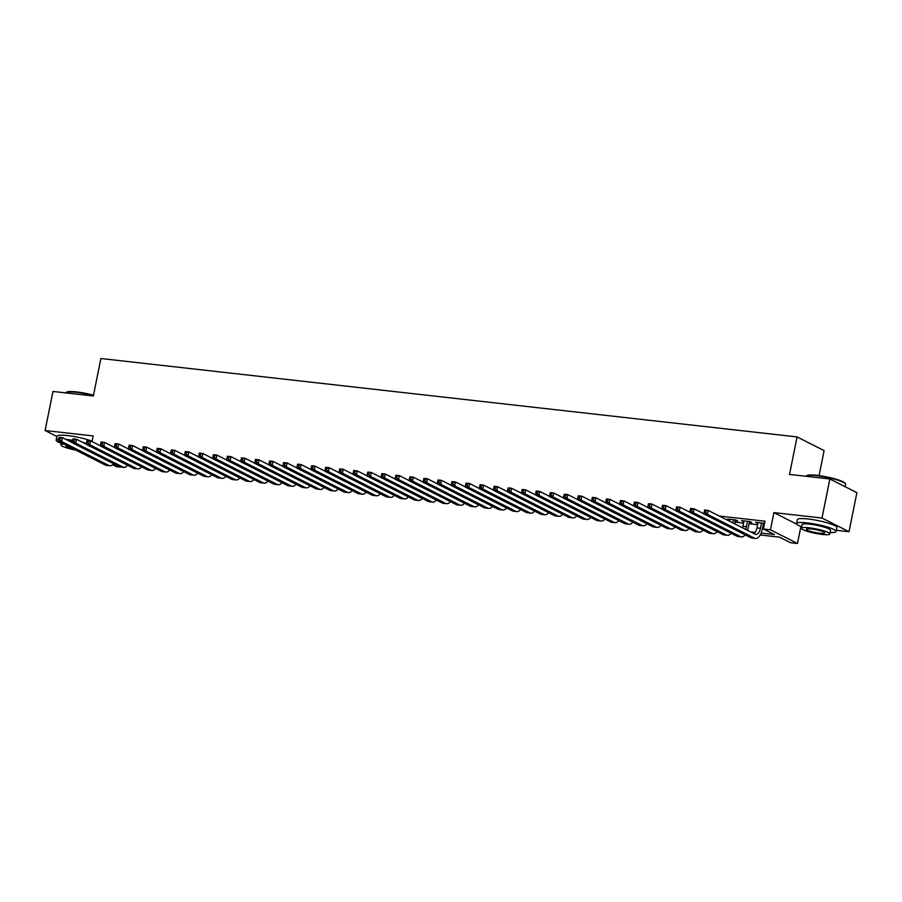 <?xml version="1.0" encoding="UTF-8"?>
<svg xmlns="http://www.w3.org/2000/svg" width="902" height="902" viewBox="0 0 902 902"><rect width="100%" height="100%" fill="white"/><g stroke="black" fill="none" stroke-linecap="round" stroke-linejoin="round"><path stroke-width="1.35" d="M73.964 441.382L74.28 439.826L72.882 439.669L72.566 441.225L73.964 441.382L75.734 443.153L72.228 442.758L73.017 438.857L76.523 439.251L75.734 443.153L122.819 466.999A12.098 5.852 96.4 0 0 123.822 467.315L116.741 466.808L112.581 464.71M819.072 475.591L824.112 450.617L797.075 436.929L100.889 358.511L93.334 396.001L52.981 391.457L45.1 430.525L56.882 436.489M797.075 436.929L789.521 474.429L829.874 478.973L856.9 492.661L849.019 531.718L821.993 518.03L773.927 512.618L770.455 529.801L797.481 543.489L790.468 542.7L779.508 537.152L760.206 534.976M836.334 530.286L849.019 531.718M800.92 526.486L797.481 543.489M829.874 478.973L821.993 518.03M735.288 520.657L737.746 520.939L735.919 520.003L727.497 519.056L729.819 520.037M749.325 522.235L751.783 522.517L749.957 521.593L741.534 520.646L743.846 521.615M761.13 533.071L774.401 534.559L763.442 529.012L765.02 521.198L719.3 516.045M734.995 522.134L743.552 523.092M749.032 523.712L757.59 524.682M763.069 525.291L764.163 525.415M764.558 523.453L755.572 522.224L757.883 523.205M763.363 523.814L764.456 523.938M92.038 441.585L93.177 435.937L45.1 430.525M763.442 529.012L770.455 529.801M122.999 467.213L123.754 467.597M750.543 531.876L755.132 532.394M757.545 522.438L757.398 523.149M743.507 520.86L743.361 521.57M729.47 519.281L729.323 519.98M773.927 512.618L796.827 524.22M758.03 522.495L756.947 527.884A8.062 3.901 -83.6 0 1 753.948 533.601M761.536 522.889L760.454 528.279A8.062 3.901 -83.6 0 1 755.899 534.446A8.062 3.901 -83.6 0 1 755.222 534.243L708.149 510.397L707.36 514.309L754.433 538.156A12.098 5.852 96.4 0 0 755.448 538.46A12.098 5.852 96.4 0 0 762.28 529.215L763.509 523.115M705.589 512.539L707.36 514.309L703.842 513.914L704.631 510.002L708.149 510.397L704.507 510.814L704.191 512.37L705.589 512.539L705.905 510.972M704.191 512.37L703.842 513.914L750.926 537.761A12.098 5.852 96.4 0 0 751.93 538.066L755.448 538.46M704.631 510.002L704.507 510.814M806.411 475.906L806.963 475.546A19.686 3.056 11.4 0 1 817.02 475.343A19.686 3.056 11.4 0 1 845.073 483.224L845.456 483.776A20.171 3.134 -168.6 0 0 816.705 475.704A20.171 3.134 -168.6 0 0 806.411 475.906A20.171 3.134 -168.6 0 0 806.072 476.29M845.118 486.697L845.602 484.306A20.171 3.134 -168.6 0 0 845.456 483.776M830.122 532.507A20.171 3.134 -168.6 0 0 836.086 531.492A20.171 3.134 -168.6 0 0 807.189 522.878A20.171 3.134 -168.6 0 0 796.545 523.521A20.171 3.134 -168.6 0 0 801.652 526.768M836.086 531.492L836.876 527.591A20.171 3.134 -168.6 0 0 807.978 518.977A20.171 3.134 -168.6 0 0 797.334 519.62L796.545 523.521M801.359 528.234L802.081 524.637A14.522 2.255 11.4 0 1 809.748 524.175A14.522 2.255 11.4 0 1 830.55 530.376L829.829 533.973A14.522 2.255 -168.6 0 0 809.015 527.771A14.522 2.255 -168.6 0 0 801.359 528.234A14.522 2.255 -168.6 0 0 822.173 534.435A14.522 2.255 -168.6 0 0 829.829 533.973M811.36 528.955A9.358 1.454 -168.6 0 0 806.422 529.248A9.358 1.454 -168.6 0 0 819.828 533.251A9.358 1.454 -168.6 0 0 824.766 532.947A9.358 1.454 -168.6 0 0 811.36 528.955M93.413 395.572A20.171 3.134 -168.6 0 0 76.298 392.302A20.171 3.134 -168.6 0 0 66.004 392.505L66.568 392.144A19.686 3.056 11.4 0 1 76.614 391.942A19.686 3.056 11.4 0 1 93.492 395.189M86.434 443.468A20.171 3.134 -168.6 0 0 82.95 442.51M72.712 440.334A20.171 3.134 -168.6 0 0 66.782 439.477A20.171 3.134 -168.6 0 0 65.869 439.387M92.105 441.225A20.171 3.134 -168.6 0 0 67.571 435.576A20.171 3.134 -168.6 0 0 56.939 436.218L56.149 440.12A20.171 3.134 -168.6 0 0 61.257 443.367M68.428 440.683A14.522 2.255 11.4 0 1 69.341 440.774A14.522 2.255 11.4 0 1 72.532 441.213M66.669 445.475A9.358 1.454 -168.6 0 0 66.015 445.847A9.358 1.454 -168.6 0 0 73.085 448.722M63.918 444.077A14.522 2.255 -168.6 0 0 60.953 444.833A14.522 2.255 -168.6 0 0 75.847 450.121M58.596 439.161A20.171 3.134 -168.6 0 0 56.149 440.12M743.992 520.916L742.91 526.306A8.062 3.901 -83.6 0 1 742.526 527.817M747.499 521.311L746.416 526.7A8.062 3.901 -83.6 0 1 745.604 529.373M747.521 530.342A12.098 5.852 96.4 0 0 748.243 527.625L749.472 521.536M691.552 510.949L691.868 509.393L690.47 509.235L690.154 510.791L691.552 510.949L693.322 512.719L689.816 512.325L690.594 508.424L694.112 508.818L693.322 512.719L740.395 536.566A12.098 5.852 96.4 0 0 741.41 536.882A12.098 5.852 96.4 0 0 745.176 534.841M703.876 513.768L694.112 508.818L691.868 509.393M690.154 510.791L689.816 512.325L736.889 536.171A12.098 5.852 96.4 0 0 737.904 536.487L741.41 536.882M690.594 508.424L690.47 509.235M729.955 519.338L729.571 521.255M733.461 519.732L732.83 522.901M734.656 523.825L735.434 519.958M677.515 509.371L677.83 507.803L676.432 507.646L676.117 509.213L677.515 509.371L679.285 511.141L675.778 510.746L676.568 506.845L680.074 507.24L679.285 511.141L726.369 534.987A12.098 5.852 96.4 0 0 727.373 535.292A12.098 5.852 96.4 0 0 731.15 533.262M689.838 512.189L680.074 507.24L677.83 507.803M676.117 509.213L675.778 510.746L722.852 534.593A12.098 5.852 96.4 0 0 723.866 534.897L727.373 535.292M676.568 506.845L676.432 507.646M663.477 507.792L663.793 506.225L662.395 506.067L662.079 507.634L663.477 507.792L665.248 509.562L661.741 509.168L662.53 505.255L666.037 505.661L665.248 509.562L712.332 533.409A12.098 5.852 96.4 0 0 713.335 533.713A12.098 5.852 96.4 0 0 717.113 531.684M675.801 510.6L666.037 505.661L663.793 506.225M662.079 507.634L661.741 509.168L708.814 533.014A12.098 5.852 96.4 0 0 709.829 533.319L713.335 533.713M662.53 505.255L662.395 506.067M649.451 506.214L649.756 504.646L648.358 504.489L648.042 506.056L649.451 506.214L651.21 507.984L647.704 507.589L648.493 503.677L651.999 504.071L651.21 507.984L698.295 531.83A12.098 5.852 96.4 0 0 699.298 532.135A12.098 5.852 96.4 0 0 703.075 530.105M661.764 509.021L651.999 504.071L649.756 504.646M648.042 506.056L647.704 507.589L694.788 531.436A12.098 5.852 96.4 0 0 695.792 531.74L699.298 532.135M648.493 503.677L648.358 504.489M635.414 504.624L635.73 503.068L634.32 502.91L634.005 504.466L635.414 504.624L637.173 506.394L633.666 505.999L634.456 502.098L637.962 502.493L637.173 506.394L684.257 530.252A12.098 5.852 96.4 0 0 685.261 530.556A12.098 5.852 96.4 0 0 689.038 528.527M647.737 507.443L637.962 502.493L635.73 503.068M634.005 504.466L633.666 505.999L680.751 529.846A12.098 5.852 96.4 0 0 681.754 530.162L685.261 530.556M634.456 502.098L634.32 502.91M621.377 503.045L621.692 501.489L620.283 501.332L619.967 502.888L621.377 503.045L623.135 504.816L619.629 504.421L620.418 500.52L623.925 500.914L623.135 504.816L670.22 528.662A12.098 5.852 96.4 0 0 671.223 528.967A12.098 5.852 96.4 0 0 675 526.937M633.7 505.864L623.925 500.914L621.692 501.489M619.967 502.888L619.629 504.421L666.713 528.268A12.098 5.852 96.4 0 0 667.717 528.572L671.223 528.967M620.418 500.52L620.283 501.332M607.339 501.467L607.655 499.9L606.245 499.742L605.93 501.309L607.339 501.467L609.109 503.237L605.592 502.842L606.381 498.941L609.887 499.336L609.109 503.237L656.182 527.084A12.098 5.852 96.4 0 0 657.197 527.388A12.098 5.852 96.4 0 0 660.963 525.359M619.663 504.274L609.887 499.336L607.655 499.9M605.93 501.309L605.592 502.842L652.676 526.689A12.098 5.852 96.4 0 0 653.679 526.993L657.197 527.388M606.381 498.941L606.245 499.742M593.302 499.888L593.617 498.321L592.208 498.163L591.904 499.731L593.302 499.888L595.072 501.659L591.554 501.264L592.343 497.352L595.85 497.746L595.072 501.659L642.145 525.505A12.098 5.852 96.4 0 0 643.16 525.81A12.098 5.852 96.4 0 0 646.926 523.78M605.625 502.696L595.85 497.746L593.617 498.321M591.904 499.731L591.554 501.264L638.639 525.111A12.098 5.852 96.4 0 0 639.642 525.415L643.16 525.81M592.343 497.352L592.208 498.163M579.264 498.299L579.58 496.743L578.182 496.585L577.866 498.141L579.264 498.299L581.035 500.08L577.528 499.685L578.306 495.773L581.824 496.168L581.035 500.08L628.108 523.927A12.098 5.852 96.4 0 0 629.122 524.231A12.098 5.852 96.4 0 0 632.888 522.202M591.588 501.117L581.824 496.168L579.58 496.743M577.866 498.141L577.528 499.685L624.601 523.532A12.098 5.852 96.4 0 0 625.616 523.837L629.122 524.231M578.306 495.773L578.182 496.585M565.227 496.72L565.543 495.164L564.145 495.006L563.829 496.562L565.227 496.72L566.997 498.49L563.491 498.096L564.28 494.195L567.786 494.589L566.997 498.49L614.07 522.337A12.098 5.852 96.4 0 0 615.085 522.653A12.098 5.852 96.4 0 0 618.851 520.612M577.551 499.539L567.786 494.589L565.543 495.164M563.829 496.562L563.491 498.096L610.564 521.942A12.098 5.852 96.4 0 0 611.579 522.258L615.085 522.653M564.28 494.195L564.145 495.006M551.19 495.142L551.505 493.574L550.107 493.417L549.792 494.984L551.19 495.142L552.96 496.912L549.453 496.517L550.243 492.616L553.749 493.011L552.96 496.912L600.044 520.758A12.098 5.852 96.4 0 0 601.048 521.063A12.098 5.852 96.4 0 0 604.825 519.033M563.513 497.96L553.749 493.011L551.505 493.574M549.792 494.984L549.453 496.517L596.526 520.364A12.098 5.852 96.4 0 0 597.541 520.668L601.048 521.063M550.243 492.616L550.107 493.417M537.152 493.563L537.468 491.996L536.07 491.838L535.754 493.405L537.152 493.563L538.922 495.333L535.416 494.939L536.205 491.026L539.712 491.421L538.922 495.333L586.007 519.18A12.098 5.852 96.4 0 0 587.01 519.484A12.098 5.852 96.4 0 0 590.787 517.455M549.476 496.371L539.712 491.421L537.468 491.996M535.754 493.405L535.416 494.939L582.489 518.785A12.098 5.852 96.4 0 0 583.504 519.09L587.01 519.484M536.205 491.026L536.07 491.838M523.126 491.985L523.442 490.417L522.033 490.26L521.717 491.827L523.126 491.985L524.885 493.755L521.379 493.36L522.168 489.448L525.674 489.842L524.885 493.755L571.969 517.601A12.098 5.852 96.4 0 0 572.973 517.906A12.098 5.852 96.4 0 0 576.75 515.876M535.438 494.792L525.674 489.842L523.442 490.417M521.717 491.827L521.379 493.36L568.463 517.207A12.098 5.852 96.4 0 0 569.466 517.511L572.973 517.906M522.168 489.448L522.033 490.26M509.089 490.395L509.404 488.839L507.995 488.681L507.679 490.237L509.089 490.395L510.848 492.165L507.341 491.77L508.13 487.869L511.637 488.264L510.848 492.165L557.932 516.012A12.098 5.852 96.4 0 0 558.936 516.327A12.098 5.852 96.4 0 0 562.713 514.298M521.412 493.214L511.637 488.264L509.404 488.839M507.679 490.237L507.341 491.77L554.426 515.617A12.098 5.852 96.4 0 0 555.429 515.933L558.936 516.327M508.13 487.869L507.995 488.681M495.051 488.816L495.367 487.26L493.958 487.103L493.642 488.658L495.051 488.816L496.81 490.587L493.304 490.192L494.093 486.291L497.6 486.685L496.81 490.587L543.895 514.433A12.098 5.852 96.4 0 0 544.898 514.738A12.098 5.852 96.4 0 0 548.675 512.708M507.375 491.635L497.6 486.685L495.367 487.26M493.642 488.658L493.304 490.192L540.388 514.039A12.098 5.852 96.4 0 0 541.392 514.343L544.898 514.738M494.093 486.291L493.958 487.103M481.014 487.238L481.33 485.671L479.92 485.513L479.605 487.08L481.014 487.238L482.784 489.008L479.266 488.613L480.056 484.712L483.562 485.107L482.784 489.008L529.857 512.855A12.098 5.852 96.4 0 0 530.872 513.159A12.098 5.852 96.4 0 0 534.638 511.13M493.338 490.045L483.562 485.107L481.33 485.671M479.605 487.08L479.266 488.613L526.351 512.46A12.098 5.852 96.4 0 0 527.354 512.764L530.872 513.159M480.056 484.712L479.92 485.513M466.977 485.659L467.292 484.092L465.894 483.934L465.579 485.502L466.977 485.659L468.747 487.43L465.229 487.035L466.018 483.122L469.536 483.517L468.747 487.43L515.82 511.276A12.098 5.852 96.4 0 0 516.835 511.581A12.098 5.852 96.4 0 0 520.601 509.551M479.3 488.467L469.536 483.517L467.292 484.092M465.579 485.502L465.229 487.035L512.313 510.882A12.098 5.852 96.4 0 0 513.317 511.186L516.835 511.581M466.018 483.122L465.894 483.934M452.939 484.07L453.255 482.514L451.857 482.356L451.541 483.912L452.939 484.07L454.709 485.851L451.203 485.445L451.981 481.544L455.499 481.939L454.709 485.851L501.783 509.698A12.098 5.852 96.4 0 0 502.797 510.002A12.098 5.852 96.4 0 0 506.563 507.973M465.263 486.888L455.499 481.939L453.255 482.514M451.541 483.912L451.203 485.445L498.276 509.303A12.098 5.852 96.4 0 0 499.291 509.607L502.797 510.002M451.981 481.544L451.857 482.356M438.902 482.491L439.218 480.935L437.82 480.777L437.504 482.333L438.902 482.491L440.672 484.261L437.166 483.867L437.955 479.965L441.461 480.36L440.672 484.261L487.745 508.108A12.098 5.852 96.4 0 0 488.76 508.424A12.098 5.852 96.4 0 0 492.537 506.383M451.225 485.31L441.461 480.36L439.218 480.935M437.504 482.333L437.166 483.867L484.239 507.713A12.098 5.852 96.4 0 0 485.253 508.018L488.76 508.424M437.955 479.965L437.82 480.777M424.865 480.913L425.18 479.345L423.782 479.188L423.466 480.755L424.865 480.913L426.635 482.683L423.128 482.288L423.917 478.387L427.424 478.782L426.635 482.683L473.719 506.529A12.098 5.852 96.4 0 0 474.723 506.834A12.098 5.852 96.4 0 0 478.5 504.804M437.188 483.731L427.424 478.782L425.18 479.345M423.466 480.755L423.128 482.288L470.201 506.135A12.098 5.852 96.4 0 0 471.216 506.439L474.723 506.834M423.917 478.387L423.782 479.188M410.838 479.334L411.143 477.767L409.745 477.609L409.429 479.176L410.838 479.334L412.597 481.104L409.091 480.71L409.88 476.797L413.387 477.192L412.597 481.104L459.682 504.951A12.098 5.852 96.4 0 0 460.685 505.255A12.098 5.852 96.4 0 0 464.462 503.226M423.151 482.142L413.387 477.192L411.143 477.767M409.429 479.176L409.091 480.71L456.175 504.556A12.098 5.852 96.4 0 0 457.179 504.861L460.685 505.255M409.88 476.797L409.745 477.609M396.801 477.756L397.117 476.188L395.707 476.03L395.392 477.586L396.801 477.756L398.56 479.526L395.053 479.131L395.843 475.219L399.349 475.613L398.56 479.526L445.644 503.372A12.098 5.852 96.4 0 0 446.648 503.677A12.098 5.852 96.4 0 0 450.425 501.647M409.125 480.563L399.349 475.613L397.117 476.188M395.392 477.586L395.053 479.131L442.138 502.978A12.098 5.852 96.4 0 0 443.141 503.282L446.648 503.677M395.843 475.219L395.707 476.03M382.764 476.166L383.079 474.61L381.67 474.452L381.354 476.008L382.764 476.166L384.523 477.936L381.016 477.541L381.805 473.64L385.312 474.035L384.523 477.936L431.607 501.783A12.098 5.852 96.4 0 0 432.61 502.098A12.098 5.852 96.4 0 0 436.388 500.058M395.087 478.985L385.312 474.035L383.079 474.61M381.354 476.008L381.016 477.541L428.1 501.388A12.098 5.852 96.4 0 0 429.104 501.704L432.61 502.098M381.805 473.64L381.67 474.452M368.726 474.587L369.042 473.02L367.633 472.862L367.317 474.429L368.726 474.587L370.497 476.357L366.979 475.963L367.768 472.062L371.274 472.456L370.497 476.357L417.57 500.204A12.098 5.852 96.4 0 0 418.573 500.509A12.098 5.852 96.4 0 0 422.35 498.479M381.05 477.406L371.274 472.456L369.042 473.02M367.317 474.429L366.979 475.963L414.063 499.809A12.098 5.852 96.4 0 0 415.067 500.114L418.573 500.509M367.768 472.062L367.633 472.862M354.689 473.009L355.005 471.442L353.595 471.284L353.28 472.851L354.689 473.009L356.459 474.779L352.941 474.384L353.731 470.472L357.237 470.878L356.459 474.779L403.532 498.626A12.098 5.852 96.4 0 0 404.547 498.93A12.098 5.852 96.4 0 0 408.313 496.901M367.013 475.816L357.237 470.878L355.005 471.442M353.28 472.851L352.941 474.384L400.026 498.231A12.098 5.852 96.4 0 0 401.029 498.535L404.547 498.93M353.731 470.472L353.595 471.284M340.652 471.43L340.967 469.863L339.569 469.705L339.253 471.272L340.652 471.43L342.422 473.2L338.915 472.806L339.693 468.893L343.211 469.288L342.422 473.2L389.495 497.047A12.098 5.852 96.4 0 0 390.51 497.352A12.098 5.852 96.4 0 0 394.275 495.322M352.975 474.238L343.211 469.288L340.967 469.863M339.253 471.272L338.915 472.806L385.988 496.652A12.098 5.852 96.4 0 0 387.003 496.957L390.51 497.352M339.693 468.893L339.569 469.705M326.614 469.841L326.93 468.285L325.532 468.127L325.216 469.683L326.614 469.841L328.384 471.611L324.878 471.216L325.656 467.315L329.174 467.71L328.384 471.611L375.457 495.469A12.098 5.852 96.4 0 0 376.472 495.773A12.098 5.852 96.4 0 0 380.238 493.744M338.938 472.659L329.174 467.71L326.93 468.285M325.216 469.683L324.878 471.216L371.951 495.063A12.098 5.852 96.4 0 0 372.966 495.378L376.472 495.773M325.656 467.315L325.532 468.127M312.577 468.262L312.893 466.706L311.494 466.548L311.179 468.104L312.577 468.262L314.347 470.032L310.84 469.638L311.63 465.736L315.136 466.131L314.347 470.032L361.431 493.879A12.098 5.852 96.4 0 0 362.435 494.183A12.098 5.852 96.4 0 0 366.212 492.154M324.9 471.081L315.136 466.131L312.893 466.706M311.179 468.104L310.84 469.638L357.914 493.484A12.098 5.852 96.4 0 0 358.928 493.789L362.435 494.183M311.63 465.736L311.494 466.548M298.539 466.684L298.855 465.116L297.457 464.958L297.141 466.526L298.539 466.684L300.31 468.454L296.803 468.059L297.592 464.158L301.099 464.553L300.31 468.454L347.394 492.3A12.098 5.852 96.4 0 0 348.397 492.605A12.098 5.852 96.4 0 0 352.175 490.575M310.863 469.491L301.099 464.553L298.855 465.116M297.141 466.526L296.803 468.059L343.876 491.906A12.098 5.852 96.4 0 0 344.891 492.21L348.397 492.605M297.592 464.158L297.457 464.958M284.513 465.105L284.829 463.538L283.42 463.38L283.104 464.947L284.513 465.105L286.272 466.875L282.766 466.481L283.555 462.568L287.061 462.963L286.272 466.875L333.357 490.722A12.098 5.852 96.4 0 0 334.36 491.026A12.098 5.852 96.4 0 0 338.137 488.997M296.826 467.912L287.061 462.963L284.829 463.538M283.104 464.947L282.766 466.481L329.85 490.327A12.098 5.852 96.4 0 0 330.854 490.632L334.36 491.026M283.555 462.568L283.42 463.38M270.476 463.515L270.792 461.959L269.382 461.801L269.067 463.357L270.476 463.515L272.235 465.297L268.728 464.902L269.518 460.99L273.024 461.384L272.235 465.297L319.319 489.143A12.098 5.852 96.4 0 0 320.323 489.448A12.098 5.852 96.4 0 0 324.1 487.418M282.8 466.334L273.024 461.384L270.792 461.959M269.067 463.357L268.728 464.902L315.813 488.749A12.098 5.852 96.4 0 0 316.816 489.053L320.323 489.448M269.518 460.99L269.382 461.801M256.439 461.937L256.754 460.381L255.345 460.223L255.029 461.779L256.439 461.937L258.197 463.707L254.691 463.312L255.48 459.411L258.987 459.806L258.197 463.707L305.282 487.554A12.098 5.852 96.4 0 0 306.285 487.869A12.098 5.852 96.4 0 0 310.062 485.828M268.762 464.755L258.987 459.806L256.754 460.381M255.029 461.779L254.691 463.312L301.775 487.159A12.098 5.852 96.4 0 0 302.779 487.475L306.285 487.869M255.48 459.411L255.345 460.223M242.401 460.358L242.717 458.791L241.308 458.633L240.992 460.2L242.401 460.358L244.171 462.128L240.654 461.734L241.443 457.833L244.949 458.227L244.171 462.128L291.245 485.975A12.098 5.852 96.4 0 0 292.259 486.279A12.098 5.852 96.4 0 0 296.025 484.25M254.725 463.177L244.949 458.227L242.717 458.791M240.992 460.2L240.654 461.734L287.738 485.58A12.098 5.852 96.4 0 0 288.741 485.885L292.259 486.279M241.443 457.833L241.308 458.633M228.364 458.78L228.68 457.213L227.27 457.055L226.966 458.622L228.364 458.78L230.134 460.55L226.616 460.155L227.405 456.243L230.923 456.637L230.134 460.55L277.207 484.397A12.098 5.852 96.4 0 0 278.222 484.701A12.098 5.852 96.4 0 0 281.988 482.671M240.687 461.587L230.923 456.637L228.68 457.213M226.966 458.622L226.616 460.155L273.701 484.002A12.098 5.852 96.4 0 0 274.704 484.306L278.222 484.701M227.405 456.243L227.27 457.055M214.326 457.201L214.642 455.634L213.244 455.476L212.928 457.043L214.326 457.201L216.097 458.971L212.59 458.577L213.368 454.664L216.886 455.059L216.097 458.971L263.17 482.818A12.098 5.852 96.4 0 0 264.185 483.122A12.098 5.852 96.4 0 0 267.95 481.093M226.65 460.009L216.886 455.059L214.642 455.634M212.928 457.043L212.59 458.577L259.663 482.423A12.098 5.852 96.4 0 0 260.678 482.728L264.185 483.122M213.368 454.664L213.244 455.476M200.289 455.611L200.605 454.056L199.207 453.898L198.891 455.454L200.289 455.611L202.059 457.382L198.553 456.987L199.342 453.086L202.849 453.48L202.059 457.382L249.132 481.228A12.098 5.852 96.4 0 0 250.147 481.544A12.098 5.852 96.4 0 0 253.913 479.514M212.613 458.43L202.849 453.48L200.605 454.056M198.891 455.454L198.553 456.987L245.626 480.834A12.098 5.852 96.4 0 0 246.641 481.149L250.147 481.544M199.342 453.086L199.207 453.898M186.252 454.033L186.567 452.477L185.169 452.319L184.854 453.875L186.252 454.033L188.022 455.803L184.515 455.409L185.305 451.507L188.811 451.902L188.022 455.803L235.106 479.65A12.098 5.852 96.4 0 0 236.11 479.954A12.098 5.852 96.4 0 0 239.887 477.925M198.575 456.852L188.811 451.902L186.567 452.477M184.854 453.875L184.515 455.409L231.588 479.255A12.098 5.852 96.4 0 0 232.603 479.56L236.11 479.954M185.305 451.507L185.169 452.319M172.214 452.454L172.53 450.887L171.132 450.729L170.816 452.297L172.214 452.454L173.985 454.225L170.478 453.83L171.267 449.929L174.774 450.323L173.985 454.225L221.069 478.071A12.098 5.852 96.4 0 0 222.072 478.376A12.098 5.852 96.4 0 0 225.85 476.346M184.538 455.262L174.774 450.323L172.53 450.887M170.816 452.297L170.478 453.83L217.551 477.677A12.098 5.852 96.4 0 0 218.566 477.981L222.072 478.376M171.267 449.929L171.132 450.729M158.188 450.876L158.504 449.309L157.095 449.151L156.779 450.718L158.188 450.876L159.947 452.646L156.441 452.252L157.23 448.339L160.736 448.734L159.947 452.646L207.032 476.493A12.098 5.852 96.4 0 0 208.035 476.797A12.098 5.852 96.4 0 0 211.812 474.768M170.501 453.683L160.736 448.734L158.504 449.309M156.779 450.718L156.441 452.252L203.525 476.098A12.098 5.852 96.4 0 0 204.529 476.403L208.035 476.797M157.23 448.339L157.095 449.151M144.151 449.286L144.467 447.73L143.057 447.572L142.741 449.128L144.151 449.286L145.91 451.068L142.403 450.662L143.192 446.761L146.699 447.155L145.91 451.068L192.994 474.914A12.098 5.852 96.4 0 0 193.998 475.219A12.098 5.852 96.4 0 0 197.775 473.189M156.474 452.105L146.699 447.155L144.467 447.73M142.741 449.128L142.403 450.662L189.488 474.52A12.098 5.852 96.4 0 0 190.491 474.824L193.998 475.219M143.192 446.761L143.057 447.572M130.113 447.708L130.429 446.152L129.02 445.994L128.704 447.55L130.113 447.708L131.872 449.478L128.366 449.083L129.155 445.182L132.662 445.577L131.872 449.478L178.957 473.325A12.098 5.852 96.4 0 0 179.96 473.64A12.098 5.852 96.4 0 0 183.737 471.599M142.437 450.526L132.662 445.577L130.429 446.152M128.704 447.55L128.366 449.083L175.45 472.93A12.098 5.852 96.4 0 0 176.454 473.234L179.96 473.64M129.155 445.182L129.02 445.994M116.076 446.129L116.392 444.562L114.982 444.404L114.667 445.971L116.076 446.129L117.846 447.899L114.329 447.505L115.118 443.604L118.624 443.998L117.846 447.899L164.919 471.746A12.098 5.852 96.4 0 0 165.934 472.05A12.098 5.852 96.4 0 0 169.7 470.021M128.4 448.948L118.624 443.998L116.392 444.562M114.667 445.971L114.329 447.505L161.413 471.351A12.098 5.852 96.4 0 0 162.416 471.656L165.934 472.05M115.118 443.604L114.982 444.404M102.039 444.551L102.354 442.983L100.956 442.826L100.641 444.393L102.039 444.551L103.809 446.321L100.291 445.926L101.08 442.014L104.598 442.408L103.809 446.321L150.882 470.167A12.098 5.852 96.4 0 0 151.897 470.472A12.098 5.852 96.4 0 0 155.663 468.442M114.362 447.358L104.598 442.408L102.354 442.983M100.641 444.393L100.291 445.926L147.376 469.773A12.098 5.852 96.4 0 0 148.379 470.077L151.897 470.472M101.08 442.014L100.956 442.826M88.001 442.972L88.317 441.405L86.919 441.247L86.603 442.814L88.001 442.972L89.772 444.742L86.265 444.348L87.043 440.435L90.561 440.83L89.772 444.742L136.845 468.589A12.098 5.852 96.4 0 0 137.859 468.893A12.098 5.852 96.4 0 0 141.625 466.864M100.325 445.78L90.561 440.83L88.317 441.405M86.603 442.814L86.265 444.348L133.338 468.194A12.098 5.852 96.4 0 0 134.353 468.499L137.859 468.893M87.043 440.435L86.919 441.247M86.288 444.201L76.523 439.251L74.28 439.826M72.566 441.225L72.228 442.758L119.301 466.605A12.098 5.852 96.4 0 0 120.316 466.92L123.822 467.315A12.098 5.852 96.4 0 0 127.599 465.274M73.017 438.857L72.882 439.669M59.927 439.804L60.242 438.248L58.844 438.079L58.529 439.646L59.927 439.804L61.697 441.574L58.19 441.179L58.98 437.278L62.486 437.673L61.697 441.574L108.781 465.421A12.098 5.852 96.4 0 0 109.785 465.725A12.098 5.852 96.4 0 0 113.562 463.696M72.25 442.623L62.486 437.673L60.242 438.248M58.529 439.646L58.19 441.179L105.263 465.026A12.098 5.852 96.4 0 0 106.278 465.331L109.785 465.725M58.98 437.278L58.844 438.079M760.454 528.279L756.947 527.884M754.433 538.156L750.926 537.761M746.416 526.7L742.91 526.306M740.395 536.566L736.889 536.171M726.369 534.987L722.852 534.593M712.332 533.409L708.814 533.014M698.295 531.83L694.788 531.436M684.257 530.252L680.751 529.846M670.22 528.662L666.713 528.268M656.182 527.084L652.676 526.689M642.145 525.505L638.639 525.111M628.108 523.927L624.601 523.532M614.07 522.337L610.564 521.942M600.044 520.758L596.526 520.364M586.007 519.18L582.489 518.785M571.969 517.601L568.463 517.207M557.932 516.012L554.426 515.617M543.895 514.433L540.388 514.039M529.857 512.855L526.351 512.46M515.82 511.276L512.313 510.882M501.783 509.698L498.276 509.303M487.745 508.108L484.239 507.713M473.719 506.529L470.201 506.135M459.682 504.951L456.175 504.556M445.644 503.372L442.138 502.978M431.607 501.783L428.1 501.388M417.57 500.204L414.063 499.809M403.532 498.626L400.026 498.231M389.495 497.047L385.988 496.652M375.457 495.469L371.951 495.063M361.431 493.879L357.914 493.484M347.394 492.3L343.876 491.906M333.357 490.722L329.85 490.327M319.319 489.143L315.813 488.749M305.282 487.554L301.775 487.159M291.245 485.975L287.738 485.58M277.207 484.397L273.701 484.002M263.17 482.818L259.663 482.423M249.132 481.228L245.626 480.834M235.106 479.65L231.588 479.255M221.069 478.071L217.551 477.677M207.032 476.493L203.525 476.098M192.994 474.914L189.488 474.52M178.957 473.325L175.45 472.93M164.919 471.746L161.413 471.351M150.882 470.167L147.376 469.773M136.845 468.589L133.338 468.194M122.819 466.999L119.301 466.605M108.781 465.421L105.263 465.026M61.37 442.792L60.953 444.833"/></g></svg>

